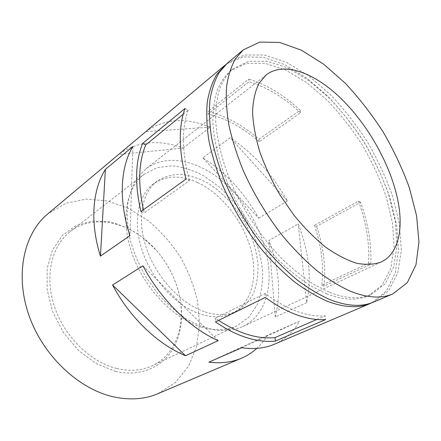<?xml version="1.0" encoding="UTF-8"?>
<svg xmlns="http://www.w3.org/2000/svg" width="441" height="441" viewBox="0 0 441 441"><rect width="100%" height="100%" fill="white"/><g stroke="black" fill="none" stroke-linecap="round" stroke-linejoin="round"><path stroke-width="0.33" stroke-dasharray="2.21 1.65" d="M360.622 202.259L358.489 201.124L314.472 225.334L316.605 226.349L360.622 202.259C368.395 224.116 371.774 244.749 370.754 264.165L323.986 286.137C325.993 267.268 323.529 247.34 316.605 226.349M314.472 225.334C321.522 246.425 323.953 266.392 321.759 285.228L368.538 263.139C369.745 243.763 366.394 223.091 358.489 201.124M218.543 320.392L215.324 318.182L265.024 293.513C287.312 309.775 307.36 317.222 325.166 315.861L325.618 319.56M265.024 293.513L265.322 297.421M372.149 302.658L386.514 290.851L395.268 272.847L398.499 250.279L396.536 224.712L389.877 197.546C383.339 179.063 374.949 160.971 364.707 143.281C353.594 126.126 341.279 110.443 327.768 96.226L306.583 77.969L284.688 64.618L263.117 57.258L243.096 56.889L226.057 64.336M157.961 393.686L175.595 382.391L188.616 366.124L196.62 346.251L199.53 324.129L197.507 301.032C193.869 285.52 188.064 270.658 180.093 256.447C171.047 242.897 160.436 230.979 148.264 220.704L128.601 208.422L107.565 200.975L86.227 199.089L65.819 203.312L47.755 213.902M306.688 302.631L275.25 317.073C281.259 293.204 279.153 267.654 268.933 240.422L298.182 223.956C309.102 252.037 311.941 278.26 306.688 302.631L298.182 223.956M183.032 148.104L210.247 127.168C185.771 117.108 164.295 118.596 145.828 131.639L118.552 154.526C137.234 141.175 158.727 139.036 183.032 148.104L118.552 154.526M258.669 218.196L287.372 200.975C272.477 174.36 253.426 153.275 230.219 137.724L202.81 157.828C225.753 172.37 244.375 192.496 258.669 218.196L202.81 157.828M274.335 344.245C285.217 339.438 293.612 331.753 299.516 321.197L267.483 335.298C264.501 340.226 260.94 344.592 256.8 348.384M258.966 139.213L300.183 110.2L300.503 112.808L259.17 141.754L258.966 139.213C242.594 125.057 225.599 115.807 207.97 111.463L248.768 79.071L248.972 81.761L208.064 114.081L207.97 111.463M300.183 110.2C283.502 94.87 266.364 84.496 248.768 79.071M205.197 311.958C217.33 315.75 227.92 315.436 236.96 311.015C244.038 306.732 249.606 300.745 253.663 293.05C256.772 284.605 258.233 275.278 258.046 265.063C256.508 249.104 251.309 233.493 242.445 218.229C233.091 203.665 221.084 191.422 207.788 183.076C198.77 178.274 189.795 175.342 180.86 174.283C172.161 174.404 164.295 176.648 157.266 181.014C141.704 192.452 136.467 220.07 146.77 249.231C157.013 278.376 181.698 304.417 205.197 311.958M197.585 182.53C221.316 193.638 242.451 220.131 250.449 247.952C258.415 275.708 252.175 303.32 232.55 313.182C223.493 317.608 212.904 317.955 200.793 314.218C177.332 306.776 152.762 280.934 142.625 251.949C132.427 222.948 137.746 195.424 153.336 183.958C166.02 175.358 180.766 174.884 197.585 182.53M326.594 293.855C343.07 300.15 356.923 300.823 368.147 295.878L382.127 285.145L390.781 268.349L394.127 247.048L392.457 222.738L386.222 196.791C380.021 179.096 372.017 161.77 362.204 144.813C351.549 128.381 339.741 113.387 326.787 99.831L306.495 82.5L285.586 69.981L265.085 63.3L246.194 63.388L230.285 70.979C224.778 76.155 220.324 82.869 216.933 91.111C214.243 100.201 212.898 110.586 212.904 122.273C213.929 140.574 218.824 161.334 227.396 182.8C239.656 211.465 258.272 239.413 279.208 260.752C289.809 270.829 300.442 279.28 311.103 286.104L326.594 293.855M329.741 292.411C346.213 298.761 360.043 299.472 371.228 294.538L385.147 283.817L393.725 267.009L396.994 245.681L395.246 221.332L388.934 195.335C382.689 177.596 374.646 160.226 364.806 143.22C354.117 126.738 342.288 111.683 329.317 98.073L309.014 80.653L288.105 68.052L267.615 61.282L248.746 61.299L232.876 68.84C227.391 74.005 222.959 80.709 219.596 88.95C216.928 98.04 215.616 108.442 215.649 120.145C216.724 138.485 221.674 159.3 230.301 180.843C242.638 209.602 261.32 237.671 282.301 259.115C292.923 269.242 303.568 277.742 314.24 284.605L329.741 292.411M373.714 302.03L388.653 290.68L397.837 272.819L401.332 250.163L399.491 224.331L392.81 196.802C386.206 178.032 377.7 159.664 367.298 141.693C356.003 124.268 343.489 108.354 329.769 93.955L308.265 75.51L286.082 62.148L264.302 54.982L244.22 55.059L227.324 63.223M210.247 127.168L145.828 131.639M132.912 146.473L129.963 235.615M142.906 265.78L218.179 340.628M208.847 362.177L267.483 335.298M241.751 347.734L299.516 321.197M275.25 317.073L268.933 240.422M287.372 200.975L230.219 137.724M268.823 268.591C266.149 237.153 247.914 202.954 222.782 181.516C197.706 160.215 166.29 153.292 145.811 168.931L137.129 178.147C132.421 185.832 129.207 194.894 127.488 205.335C126.721 216.415 127.681 228.162 130.365 240.582C134.047 253.128 139.279 265.372 146.07 277.306L157.928 293.833C166.874 303.827 176.417 312.222 186.543 319.014C196.769 324.719 206.79 328.473 216.603 330.27C226.084 330.932 234.728 329.747 242.528 326.709C261.844 317.735 271.028 294.505 268.823 268.591M116.937 368.533C130.078 371.559 141.881 370.611 152.349 365.694C180.612 352.596 188.5 313.314 174.603 279.991C170.248 269.208 164.256 259.435 156.627 250.659C133.232 223.152 94.65 212.358 70.152 231.602C51.862 245.549 44.337 275.724 54.298 306.12C64.193 336.494 90.614 362.27 116.937 368.533M115.553 371.372C140.238 377.209 162.266 367.265 173.17 348.599C184.024 329.791 184.084 303.788 174.757 280.371C170.298 269.335 164.162 259.33 156.357 250.35L142.178 237.021C131.666 229.706 120.625 224.607 109.065 221.729L92.004 221.051L76.084 225.56L62.523 235.296L52.529 249.876L47.154 268.453L47.126 289.649L52.677 311.704L63.46 332.624L78.515 350.501L96.43 363.753L115.553 371.372M201.102 326.963C214.789 331.004 226.773 330.601 237.049 325.767L248.9 317.167L257.235 304.648C261.006 294.704 262.808 283.728 262.654 271.728C261.414 259.446 258.426 247.109 253.696 234.728L244.551 216.939C237.131 205.688 228.653 195.644 219.111 186.813L203.935 175.942C193.312 170.358 182.717 166.99 172.144 165.833L157.205 167.586L144.168 174.239C126.192 187.883 120.084 220.285 132.322 254.418C144.483 288.535 173.649 318.656 201.102 326.963M300.503 112.808C283.767 97.312 266.59 86.965 248.972 81.761M259.17 141.754C242.754 127.438 225.72 118.21 208.064 114.081M316.82 319.471L325.166 315.861M215.324 318.182L215.456 321.908M183.219 114.236L188.213 110.151L185.033 108.447M143.474 209.718L144.251 212.898L189.432 180.606L186.041 179.046M140.933 211.548L144.251 212.898M188.213 110.151C181.438 128.59 181.841 152.073 189.432 180.606M321.759 285.228L323.986 286.137M368.538 263.139L370.754 264.165M157.266 181.014L153.336 183.958M236.96 311.015L232.55 313.182M232.876 68.84L230.285 70.979M371.228 294.538L368.147 295.878M266.364 74.749L145.811 168.931M381.151 262.015L242.528 326.709M156.627 250.659L156.357 250.35M174.603 279.991L174.757 280.371M144.168 174.239L70.152 231.602M237.049 325.767L152.349 365.694"/><path stroke-width="0.66" d="M275.305 341.113C266.485 341.973 256.96 340.821 246.728 337.663C236.464 334.438 226.046 329.19 215.456 321.908L265.322 297.421C276.209 305.426 286.821 311.285 297.157 315.001C307.46 318.65 316.947 320.172 325.618 319.56L275.305 341.113L275.019 337.574L316.82 319.471M226.057 64.336L216.669 74.551C212.248 82.175 209.122 91.342 207.281 102.042C206.256 113.546 206.763 126.192 208.786 139.984C211.719 154.262 216.162 168.997 222.126 184.184C232.071 206.983 245.477 229.226 261.078 248.796C271.788 261.27 282.835 272.224 294.219 281.661C305.607 290.09 316.71 296.65 327.531 301.352C344.586 307.724 358.946 308.386 370.611 303.347L372.149 302.658M224.745 65.395L47.755 213.902C24.156 233.322 14.652 274.197 28.863 315.106C42.981 356.003 79.347 389.778 114.511 397.076C130.542 400.329 145.028 399.199 157.961 393.686L241.541 358.18C247.247 355.733 252.329 352.469 256.8 348.384M112.582 285.002L142.906 265.78C161.048 299.974 190.258 328.402 218.179 340.628L185.523 355.749C158.021 344.471 129.764 317.641 112.582 285.002L185.523 355.749M105.371 169.41L132.912 146.473C120.393 166.874 118.326 200.346 129.963 235.615L100.449 256.127C89.727 222.264 92.478 189.696 105.371 169.41L100.449 256.127M241.541 358.18C231.916 362.293 221.018 363.627 208.847 362.177L241.751 347.734C253.988 349.47 264.854 348.307 274.335 344.245L370.611 303.347M142.603 143.446C135.227 161.77 134.67 184.47 140.933 211.548L186.041 179.046C178.682 150.535 178.346 127.002 185.033 108.447L142.603 143.446L145.717 144.935L183.219 114.236M243.223 49.888L227.324 63.223L219.282 72.363C214.888 79.986 211.785 89.154 209.977 99.864C208.984 111.386 209.525 124.053 211.586 137.879C214.552 152.195 219.034 166.974 225.037 182.21C235.042 205.093 248.504 227.424 264.148 247.081C274.892 259.611 285.961 270.625 297.366 280.112C308.766 288.585 319.874 295.194 330.695 299.93C347.751 306.352 362.089 307.057 373.714 302.03L392.81 293.915L407.319 282.648L415.995 264.727L418.95 241.894L416.58 215.803L409.424 187.932C402.523 168.914 393.769 150.26 383.152 131.975C371.675 114.219 359.024 97.952 345.204 83.173L323.622 64.149L301.446 50.202L279.759 42.474L259.848 42.071L243.223 49.888L235.384 58.901C231.15 66.486 228.218 75.659 226.597 86.43C225.809 98.045 226.558 110.862 228.851 124.886C232.049 139.428 236.773 154.477 243.019 170.028C253.388 193.401 267.191 216.288 283.122 236.503C294.037 249.391 305.249 260.741 316.754 270.554C328.236 279.329 339.388 286.198 350.209 291.159C367.237 297.923 381.437 298.844 392.81 293.915M397.909 200.644C390.947 165.943 369.244 126.76 342.552 100.013C315.938 73.465 284.715 60.924 266.364 74.749L258.878 83.492C255.13 91.21 253.024 100.719 252.561 112.031C253.134 124.224 255.532 137.46 259.755 151.743C264.997 166.334 271.772 180.804 280.085 195.154L294.042 215.324C304.251 227.727 314.808 238.355 325.706 247.203C336.533 254.815 346.847 260.162 356.642 263.249C365.925 265.002 374.095 264.594 381.151 262.015C398.383 253.988 403.62 229.232 397.909 200.644M218.543 320.392C239.083 333.628 257.908 339.355 275.019 337.574M145.717 144.935C138.568 162.343 137.818 183.941 143.474 209.718"/></g></svg>
